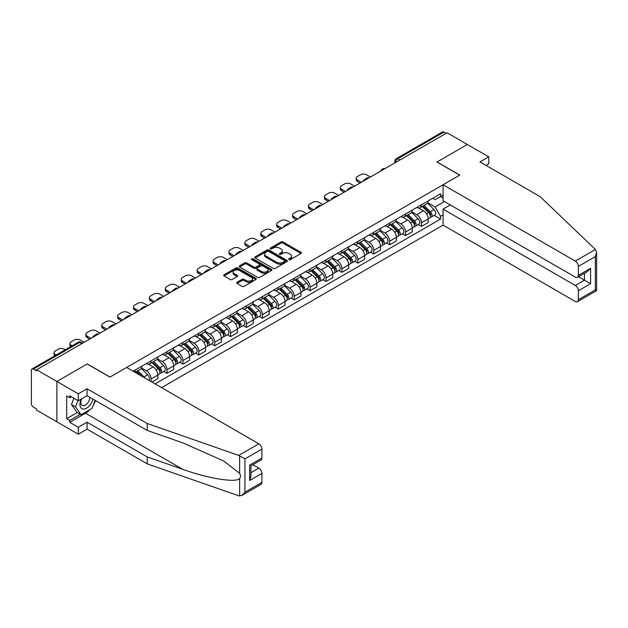 <?xml version="1.0" encoding="UTF-8"?>
<svg xmlns="http://www.w3.org/2000/svg" width="628" height="628" viewBox="0 0 628 628"><rect width="100%" height="100%" fill="white"/><g stroke="black" fill="none" stroke-linecap="round" stroke-linejoin="round"><path stroke-width="0.94" d="M288.951 259.639A0.989 0.573 0 0 0 290.356 259.639L300.985 253.5A1.413 0.816 0 0 0 301.401 252.927A1.413 0.816 0 0 0 300.985 252.346L282.977 241.945A1.413 0.816 0 0 0 280.975 241.945L270.338 248.084A0.989 0.573 0 0 0 270.048 248.492A0.989 0.573 0 0 0 270.338 248.892A0.989 0.573 0 0 0 271.743 248.892L273.117 248.099A4.529 2.614 0 0 1 279.523 248.099L281.022 248.971A4.529 2.614 0 0 1 282.349 250.815A4.529 2.614 0 0 1 281.022 252.668L279.648 253.461A0.989 0.573 0 0 0 279.358 253.861A0.989 0.573 0 0 0 279.648 254.269A0.989 0.573 0 0 0 281.046 254.269L282.419 253.476A4.529 2.614 0 0 1 288.825 253.476L290.332 254.34A4.529 2.614 0 0 1 291.659 256.193A4.529 2.614 0 0 1 290.332 258.037L288.951 258.83A0.989 0.573 0 0 0 288.66 259.238A0.989 0.573 0 0 0 288.951 259.639L288.951 258.83M237.039 282.27A1.413 0.816 0 0 0 236.63 282.851A1.413 0.816 0 0 0 237.039 283.432L242.094 286.344A1.413 0.816 0 0 0 244.096 286.344L255.902 279.531A1.413 0.816 0 0 0 256.318 278.95A1.413 0.816 0 0 0 255.902 278.377L237.894 267.975A1.413 0.816 0 0 0 235.893 267.975L224.086 274.789A1.413 0.816 0 0 0 223.67 275.37A1.413 0.816 0 0 0 224.086 275.951L230.186 279.476A1.413 0.816 0 0 0 232.187 279.476L237.243 276.555A1.413 0.816 0 0 0 237.659 275.975A1.413 0.816 0 0 0 237.243 275.402L234.213 273.651A3.784 2.182 0 0 1 233.106 272.105A3.784 2.182 0 0 1 235.445 270.087A3.784 2.182 0 0 1 239.566 270.558L251.428 277.403A3.784 2.182 0 0 1 252.535 278.95A3.784 2.182 0 0 1 250.195 280.975A3.784 2.182 0 0 1 246.074 280.496L244.096 279.358A1.413 0.816 0 0 0 242.094 279.358L237.039 282.27L237.039 283.432M36.597 369.751L447.05 132.783L467.334 144.495L436.955 162.032L459.688 175.157L110.002 377.051L87.268 363.926L56.889 381.463L36.597 369.751L36.597 370.928L33.441 369.107A2.881 1.664 -120 0 0 31.997 368.958A2.881 1.664 -120 0 0 31.4 370.277L31.4 403.592A2.881 1.664 -120 0 0 33.441 407.125L36.597 408.954L36.597 410.131L56.889 421.843L56.889 381.463L56.889 421.843L78.296 434.199L78.296 427.26L87.064 422.197L87.064 429.144L78.296 434.199M273.219 268.376A1.413 0.816 0 0 0 275.221 268.376L287.027 261.562A1.413 0.816 0 0 0 287.443 260.981A1.413 0.816 0 0 0 287.027 260.408L269.012 250.007A1.413 0.816 0 0 0 267.01 250.007L255.204 256.821A1.413 0.816 0 0 0 254.787 257.401A1.413 0.816 0 0 0 255.204 257.982L273.219 268.376M252.15 259.859A0.989 0.573 0 0 1 253.155 259.992L271.445 270.558L259.654 277.364A1.413 0.816 0 0 1 257.653 277.364L239.645 266.963L244.7 264.066L244.7 262.889L239.645 265.809A1.413 0.816 0 0 0 239.229 266.39A1.413 0.816 0 0 0 239.645 266.963L239.645 265.809M244.7 264.066A1.413 0.816 0 0 1 246.702 264.066L246.702 262.889A1.413 0.816 0 0 0 244.7 262.889M246.702 262.889L254.002 267.112A1.413 0.816 0 0 0 256.004 267.112L259.356 265.173A1.413 0.816 0 0 0 259.772 264.592A1.413 0.816 0 0 0 259.356 264.019L251.75 259.623A0.989 0.573 0 0 1 251.459 259.223A0.989 0.573 0 0 1 252.071 258.697A0.989 0.573 0 0 1 253.155 258.815L271.469 269.388A1.413 0.816 0 0 1 271.877 269.969A1.413 0.816 0 0 1 271.469 270.542L271.469 269.388M161.592 387.641L443.07 225.13L575.303 301.471A4.325 2.496 -120 0 0 577.462 301.691A4.325 2.496 -120 0 0 578.357 299.705L578.357 290.764A4.325 2.496 -120 0 0 575.303 285.465L584.472 280.166L590.595 283.699L578.357 290.764M399.848 160.03L397.705 158.798A2.881 1.664 60 0 0 396.26 158.656L442.442 131.99A2.881 1.664 60 0 1 443.886 132.131L397.705 158.798A2.881 1.664 120 0 0 395.664 162.33L395.664 162.448M446.029 133.371L443.886 132.131M421.459 204.767A6.633 3.831 60 0 1 420.085 207.742L426.812 203.857A6.633 3.831 -120 0 0 428.186 200.882M411.905 211.911L416.772 214.713A6.633 3.831 60 0 1 421.459 222.838L428.186 218.952A6.633 3.831 -120 0 0 423.5 210.827L418.68 208.049M428.186 218.952L428.186 222.54L421.459 226.425L418.232 224.565M420.085 207.742A6.633 3.831 60 0 1 416.819 207.444M421.459 222.838L421.459 226.425M405.555 213.952A6.633 3.831 60 0 1 404.181 216.927L410.908 213.041A6.633 3.831 -120 0 0 412.282 210.066M402.328 233.749L405.555 235.61L412.282 231.724L412.282 228.137A6.633 3.831 -120 0 0 407.596 220.012L402.776 217.233M404.181 216.927A6.633 3.831 60 0 1 400.915 216.629M396.001 221.087L400.868 223.898A6.633 3.831 60 0 1 405.555 232.022L405.555 235.61M389.65 223.128A6.633 3.831 60 0 1 388.277 226.111L395.004 222.226A6.633 3.831 -120 0 0 396.378 219.243M386.424 242.926L389.65 244.794L396.378 240.909L396.378 237.313A6.633 3.831 -120 0 0 391.691 229.196L386.872 226.41M388.277 226.111A6.633 3.831 60 0 1 385.011 225.805M380.097 230.272L384.964 233.074A6.633 3.831 60 0 1 389.65 241.199L389.65 244.794M373.746 232.313A6.633 3.831 60 0 1 372.373 235.288L379.1 231.402A6.633 3.831 -120 0 0 380.474 228.427M370.52 252.111L373.746 253.971L380.474 250.085L380.474 246.498A6.633 3.831 -120 0 0 375.787 238.373L370.967 235.594M372.373 235.288A6.633 3.831 60 0 1 369.107 234.99M364.193 239.456L369.06 242.259A6.633 3.831 60 0 1 373.746 250.384L373.746 253.971M357.842 241.497A6.633 3.831 60 0 1 356.469 244.473L363.196 240.587A6.633 3.831 -120 0 0 364.57 237.612M354.616 261.295L357.842 263.156L364.57 259.27L364.57 255.682A6.633 3.831 -120 0 0 359.883 247.558L355.063 244.779M356.469 244.473A6.633 3.831 60 0 1 353.203 244.174M348.289 248.633L353.156 251.443A6.633 3.831 60 0 1 357.842 259.568L357.842 263.156M341.938 250.674A6.633 3.831 60 0 1 340.564 253.657L347.292 249.771A6.633 3.831 -120 0 0 348.666 246.796M338.712 270.472L341.938 272.34L348.666 268.454L348.666 264.859A6.633 3.831 -120 0 0 343.979 256.742L339.159 253.963M340.564 253.657A6.633 3.831 60 0 1 337.299 253.359M332.385 257.818L337.252 260.628A6.633 3.831 60 0 1 341.938 268.745L341.938 272.34M326.034 259.859A6.633 3.831 60 0 1 324.66 262.834L331.388 258.948A6.633 3.831 -120 0 0 332.762 255.973M322.808 279.656L326.034 281.517L332.762 277.639L332.762 274.044A6.633 3.831 -120 0 0 328.075 265.919L323.255 263.14M324.66 262.834A6.633 3.831 60 0 1 321.395 262.535M316.481 267.002L321.348 269.805A6.633 3.831 60 0 1 326.034 277.929L326.034 281.517M310.13 269.043A6.633 3.831 60 0 1 308.756 272.018L315.484 268.132A6.633 3.831 -120 0 0 316.857 265.157M306.904 288.841L310.13 290.701L316.857 286.815L316.857 283.228A6.633 3.831 -120 0 0 312.171 275.103L307.351 272.324M308.756 272.018A6.633 3.831 60 0 1 305.491 271.72M300.577 276.187L305.444 278.989A6.633 3.831 60 0 1 310.13 287.114L310.13 290.701M294.226 278.228A6.633 3.831 60 0 1 292.852 281.203L299.58 277.317A6.633 3.831 -120 0 0 300.953 274.342M291 298.025L294.226 299.886L300.953 296L300.953 292.413A6.633 3.831 -120 0 0 296.267 284.288L291.447 281.509M292.852 281.203A6.633 3.831 60 0 1 289.587 280.904M284.672 285.363L289.539 288.174A6.633 3.831 60 0 1 294.226 296.29L294.226 299.886M278.322 287.404A6.633 3.831 60 0 1 276.948 290.379L283.675 286.501A6.633 3.831 -120 0 0 285.049 283.518M275.095 307.202L278.322 309.07L285.049 305.184L285.049 301.589A6.633 3.831 -120 0 0 280.363 293.472L275.543 290.686M276.948 290.379A6.633 3.831 60 0 1 273.682 290.081M268.768 294.548L273.635 297.35A6.633 3.831 60 0 1 278.322 305.475L278.322 309.07M262.418 296.589A6.633 3.831 60 0 1 261.044 299.564L267.771 295.678A6.633 3.831 -120 0 0 269.145 292.703M259.191 316.386L262.418 318.247L269.145 314.361L269.145 310.774A6.633 3.831 -120 0 0 264.459 302.649L259.639 299.87M261.044 299.564A6.633 3.831 60 0 1 257.778 299.266M252.864 303.732L257.731 306.535A6.633 3.831 60 0 1 262.418 314.659L262.418 318.247M246.514 305.773A6.633 3.831 60 0 1 245.14 308.748L251.867 304.863A6.633 3.831 -120 0 0 253.241 301.887M243.287 325.571L246.514 327.431L253.241 323.546L253.241 319.958A6.633 3.831 -120 0 0 248.555 311.833L243.735 309.055M245.14 308.748A6.633 3.831 60 0 1 241.874 308.45M236.96 312.909L241.827 315.719A6.633 3.831 60 0 1 246.514 323.844L246.514 327.431M230.609 314.95A6.633 3.831 60 0 1 229.236 317.933L235.963 314.047A6.633 3.831 -120 0 0 237.337 311.064M227.383 334.748L230.609 336.616L237.337 332.73L237.337 329.135A6.633 3.831 -120 0 0 232.65 321.018L227.831 318.231M229.236 317.933A6.633 3.831 60 0 1 225.97 317.627M221.056 322.093L225.923 324.904A6.633 3.831 60 0 1 230.609 333.021L230.609 336.616M214.705 324.134A6.633 3.831 60 0 1 213.332 327.11L220.059 323.224A6.633 3.831 -120 0 0 221.433 320.249M211.479 343.932L214.705 345.793L221.433 341.907L221.433 338.319A6.633 3.831 -120 0 0 216.746 330.195L211.926 327.416M213.332 327.11A6.633 3.831 60 0 1 210.066 326.811M205.152 331.278L210.019 334.08A6.633 3.831 60 0 1 214.705 342.205L214.705 345.793M198.801 333.319A6.633 3.831 60 0 1 197.428 336.294L204.155 332.408A6.633 3.831 -120 0 0 205.529 329.433M195.575 353.117L198.801 354.977L205.529 351.091L205.529 347.504A6.633 3.831 -120 0 0 200.842 339.379L196.022 336.6M197.428 336.294A6.633 3.831 60 0 1 194.162 335.996M189.248 340.454L194.115 343.265A6.633 3.831 60 0 1 198.801 351.39L198.801 354.977M182.897 342.496A6.633 3.831 60 0 1 181.523 345.479L188.251 341.593A6.633 3.831 -120 0 0 189.625 338.618M179.671 362.293L182.897 364.161L189.625 360.276L189.625 356.68A6.633 3.831 -120 0 0 184.938 348.564L180.118 345.785M181.523 345.479A6.633 3.831 60 0 1 178.258 345.18M173.344 349.639L178.211 352.449A6.633 3.831 60 0 1 182.897 360.566L182.897 364.161M166.993 351.68A6.633 3.831 60 0 1 165.619 354.655L172.347 350.769A6.633 3.831 -120 0 0 173.721 347.794M163.767 371.478L166.993 373.338L173.721 369.46L173.721 365.865A6.633 3.831 -120 0 0 169.034 357.74L164.214 354.961M165.619 354.655A6.633 3.831 60 0 1 162.354 354.357M157.44 358.824L162.307 361.626A6.633 3.831 60 0 1 166.993 369.751L166.993 373.338M151.089 360.865A6.633 3.831 60 0 1 149.715 363.84L156.443 359.954A6.633 3.831 -120 0 0 157.816 356.979M151.905 382.052L157.816 378.637L157.816 375.049A6.633 3.831 -120 0 0 153.13 366.925L148.31 364.146M149.715 363.84A6.633 3.831 60 0 1 146.45 363.541M141.536 368.008L146.403 370.81A6.633 3.831 60 0 1 151.089 378.935L151.089 381.581M135.036 372.318L140.539 369.138A6.633 3.831 -120 0 0 141.912 366.163M135.185 370.049A6.633 3.831 60 0 1 134.69 372.114M443.07 198.001L440.526 196.525L435.118 199.649L432.723 198.26M427.809 202.726L435.118 206.942L444.451 201.557M443.07 214.831L440.526 216.307L435.118 206.942M155.069 383.881L440.526 219.07L440.526 216.307M443.07 195.057L440.526 196.525L440.526 193.762L133.144 371.219M434.136 215.38L440.526 219.07M289.351 259.78L290.332 259.215A4.529 2.614 0 0 0 291.659 257.362L291.659 256.193M282.349 250.815L282.349 251.993A4.529 2.614 0 0 1 281.022 253.845L280.041 254.411M300.985 252.346L300.985 253.5L282.977 243.122A1.413 0.816 0 0 0 280.975 243.122L270.739 249.033M287.004 261.57L269.012 251.184A1.413 0.816 0 0 0 267.01 251.184L255.219 257.99L255.204 256.821M284.523 261.389A0.989 0.573 0 0 0 284.814 260.981A0.989 0.573 0 0 0 284.523 260.581L268.713 251.451A0.989 0.573 0 0 0 267.316 251.451L265.864 252.291A4.529 2.614 0 0 0 264.537 254.136A4.529 2.614 0 0 0 265.864 255.989L276.665 262.229A4.529 2.614 0 0 0 283.071 262.229L284.523 261.389L284.523 262.567A0.989 0.573 0 0 0 284.814 262.159L284.814 260.981M264.537 254.136L264.537 255.313A4.529 2.614 0 0 0 265.864 257.166L265.864 255.989M284.523 262.567L283.071 263.407A4.529 2.614 0 0 1 276.665 263.407L265.864 257.166M246.702 264.066L254.002 268.282A1.413 0.816 0 0 0 256.004 268.282L259.356 266.351A1.413 0.816 0 0 0 259.772 265.77L259.772 264.592M261.586 271.484A3.784 2.182 0 0 0 265.707 271.955A3.784 2.182 0 0 0 268.046 269.938A3.784 2.182 0 0 0 266.939 268.392L262.763 265.982A1.413 0.816 0 0 0 260.761 265.982L257.409 267.921A1.413 0.816 0 0 0 256.993 268.494A1.413 0.816 0 0 0 257.409 269.074L261.586 271.484L261.586 272.662A3.784 2.182 0 0 0 265.707 273.133A3.784 2.182 0 0 0 268.046 271.115L268.046 269.938M256.993 268.494L256.993 269.671A1.413 0.816 0 0 0 257.409 270.252L257.409 269.074M261.586 272.662L257.409 270.252M252.535 278.95L252.535 280.127A3.784 2.182 0 0 1 250.195 282.145A3.784 2.182 0 0 1 246.074 281.674L244.096 280.535A1.413 0.816 0 0 0 242.094 280.535L237.062 283.44M233.106 272.105L233.106 273.282A3.784 2.182 0 0 0 234.213 274.829L234.213 273.651M237.243 275.402L237.243 276.555L234.213 274.829M255.886 279.539L237.894 269.153A1.413 0.816 0 0 0 235.893 269.153L224.102 275.959M422.314 206.455L428.579 212.641A3.603 2.08 60 0 1 429.528 218.042L428.186 218.819M363.502 181.013L363.149 180.817A9.012 5.205 -0 0 1 365.747 178.815M423.562 207.687L426.224 209.226M370.434 177.018L366.556 174.78A4.325 2.496 -0 0 0 360.441 174.78L357.489 176.484A4.325 2.496 -0 0 0 356.217 178.25A4.325 2.496 -0 0 0 357.489 180.016L361.359 182.253M423.013 206.055L429.874 212.821A1.727 0.997 60 0 1 430.329 215.42A1.727 0.997 60 0 1 430.172 215.483M424.049 205.458L430.313 211.636A3.603 2.08 60 0 1 431.263 217.045A3.603 2.08 60 0 1 430.172 217.155M427.55 203.174L433.979 209.516A3.603 2.08 60 0 1 434.937 214.925L431.263 217.045M360.032 183.015L357.489 181.547A4.325 2.496 180 0 1 356.217 179.781L356.217 178.25M406.41 215.639L412.675 221.817A3.603 2.08 60 0 1 413.624 227.226L412.282 228.003M347.598 190.198L347.245 190.001A9.012 5.205 -0 0 1 349.843 188M407.658 216.872L410.32 218.403M354.53 186.194L350.652 183.957A4.325 2.496 -0 0 0 344.536 183.957L341.585 185.668A4.325 2.496 -0 0 0 340.313 187.434A4.325 2.496 -0 0 0 341.585 189.201L345.455 191.438M407.109 215.239L413.97 222.006A1.727 0.997 60 0 1 414.425 224.596A1.727 0.997 60 0 1 414.268 224.659M408.145 214.635L414.409 220.821A3.603 2.08 60 0 1 415.359 226.221A3.603 2.08 60 0 1 414.268 226.339M411.646 212.358L418.075 218.701A3.603 2.08 60 0 1 419.033 224.102L415.359 226.221M344.128 192.199L341.585 190.731A4.325 2.496 180 0 1 340.313 188.965L340.313 187.434M390.506 224.824L396.77 231.002A3.603 2.08 60 0 1 397.72 236.403L396.378 237.18M331.694 199.382L331.341 199.178A9.012 5.205 -0 0 1 333.939 197.176M391.754 226.056L394.415 227.587M338.625 195.379L334.748 193.141A4.325 2.496 -0 0 0 328.632 193.141L325.681 194.853A4.325 2.496 -0 0 0 324.409 196.611A4.325 2.496 -0 0 0 325.681 198.377L329.551 200.615M391.205 224.416L398.066 231.19A1.727 0.997 60 0 1 398.521 233.781A1.727 0.997 60 0 1 398.364 233.844M392.241 223.819L398.505 230.005A3.603 2.08 60 0 1 399.455 235.406A3.603 2.08 60 0 1 398.364 235.524M395.742 221.543L402.171 227.886A3.603 2.08 60 0 1 403.129 233.286L399.455 235.406M328.224 201.384L325.681 199.908A4.325 2.496 180 0 1 324.409 198.142L324.409 196.611M595.423 249.473L596.6 252.33L595.336 256.593L578.357 266.39A4.325 2.496 -120 0 0 575.303 261.099L595.423 249.473L540.127 196.643L479.98 161.914L488.749 156.851L467.334 144.495L437.057 161.977L459.79 175.102L443.07 184.758L575.303 261.099M488.749 156.851L488.749 163.798L485.994 165.392M443.07 225.13L443.07 209.124L575.303 285.465M443.07 184.758L443.07 200.764L575.303 277.105A4.325 2.496 -120 0 0 577.462 277.317A4.325 2.496 -120 0 0 578.357 275.339L578.357 266.39M450.307 204.94L443.07 209.124M578.506 276.72L584.472 280.166L584.472 273.274M578.357 275.339L590.595 268.274L587.533 271.508L577.462 277.317M578.357 299.705L595.336 289.908L595.98 290.277M87.064 422.197L147.211 456.925L147.211 463.872L238.726 495.79L241.874 495.437L244.936 492.211L261.907 482.406A4.325 2.496 60 0 1 261.012 484.392L241.874 495.437M147.211 456.925L182.764 469.328C208.025 478.505 236.316 483.058 239.637 478.489C240.744 477.092 240.744 475.38 239.637 473.363L223.756 461.015L182.764 442.842L147.211 430.439L87.064 395.711L78.296 400.766L69.732 395.828L69.732 397.712L66.678 395.946L66.678 418.664L69.732 420.43L80.337 414.307M147.211 463.872L87.064 429.144M261.907 449.091L244.936 458.895L238.726 455.418L147.211 423.492L87.064 388.763L78.296 393.827L56.889 381.463L87.166 363.981L109.9 377.106L126.621 367.459L258.846 443.8A4.325 2.496 60 0 1 261.907 449.091L261.907 458.04A4.325 2.496 60 0 1 261.012 460.018L250.941 465.835L250.941 476.26L249.677 480.522L249.677 465.105C251.326 466.055 251.326 466.055 249.677 465.105L261.907 458.04M78.296 393.827L78.296 400.766M90.032 409.535A16.218 9.365 -60 0 1 85.534 413.193L69.732 422.314L78.296 427.26M69.732 422.314L69.732 420.43M87.064 388.763L87.064 395.711M147.211 423.492L147.211 430.439M250.941 472.727L258.846 468.166A4.325 2.496 60 0 1 261.907 473.465L261.907 482.406M258.846 468.166L252.88 464.72M95.55 400.609A16.218 9.365 -60 0 1 93.25 405.288M71.364 396.77L69.732 397.712M66.678 418.664L77.275 412.541M81.216 399.086A9.373 5.409 120 0 0 79.929 404.361A9.373 5.409 120 0 0 85.589 408.663A9.373 5.409 120 0 0 92.897 399.078M81.718 398.796A6.413 3.705 120 0 0 80.808 402.454A6.413 3.705 120 0 0 82.142 405.398A6.413 3.705 120 0 0 87.041 403.725A6.413 3.705 120 0 0 89.883 397.336M95.158 400.381L92.057 408.365L81.051 414.715L76.977 412.368L71.466 404.534L73.916 398.238M81.051 414.715L75.548 406.889L77.99 400.593M71.466 404.534L75.548 406.889M374.602 234.001L380.866 240.186A3.603 2.08 60 0 1 381.816 245.587L380.474 246.364M315.79 208.567L315.437 208.363A9.012 5.205 -0 0 1 318.035 206.361M375.85 235.233L378.511 236.772M322.721 204.563L318.843 202.326A4.325 2.496 -0 0 0 312.728 202.326L309.777 204.029A4.325 2.496 -0 0 0 308.505 205.796A4.325 2.496 -0 0 0 309.777 207.562L313.647 209.799M375.301 233.6L382.162 240.367A1.727 0.997 60 0 1 382.617 242.965A1.727 0.997 60 0 1 382.46 243.028M376.337 233.004L382.601 239.182A3.603 2.08 60 0 1 383.551 244.59A3.603 2.08 60 0 1 382.46 244.7M379.838 230.719L386.267 237.062A3.603 2.08 60 0 1 387.225 242.471L383.551 244.59M312.32 210.561L309.777 209.093A4.325 2.496 180 0 1 308.505 207.326L308.505 205.796M358.698 243.185L364.962 249.363A3.603 2.08 60 0 1 365.912 254.772L364.57 255.549M299.886 217.743L299.532 217.547A9.012 5.205 -0 0 1 302.131 215.545M359.946 244.418L362.607 245.948M306.817 213.74L302.939 211.503A4.325 2.496 -0 0 0 296.824 211.503L293.873 213.214A4.325 2.496 -0 0 0 292.601 214.98A4.325 2.496 -0 0 0 293.873 216.746L297.743 218.984M359.397 242.785L366.257 249.552A1.727 0.997 60 0 1 366.713 252.15A1.727 0.997 60 0 1 366.556 252.213M360.433 242.188L366.697 248.366A3.603 2.08 60 0 1 367.647 253.767A3.603 2.08 60 0 1 366.556 253.885M363.934 239.904L370.363 246.247A3.603 2.08 60 0 1 371.321 251.647L367.647 253.767M296.416 219.745L293.873 218.277A4.325 2.496 180 0 1 292.601 216.511L292.601 214.98M342.794 252.37L349.058 258.548A3.603 2.08 60 0 1 350.008 263.948L348.666 264.726M283.982 226.928L283.628 226.724A9.012 5.205 -0 0 1 286.227 224.722M344.042 253.602L346.703 255.133M290.913 222.924L287.035 220.687A4.325 2.496 -0 0 0 280.92 220.687L277.969 222.398A4.325 2.496 -0 0 0 276.697 224.165A4.325 2.496 -0 0 0 277.969 225.923L281.839 228.16M343.492 251.969L350.353 258.736A1.727 0.997 60 0 1 350.809 261.327A1.727 0.997 60 0 1 350.652 261.389M344.529 251.365L350.793 257.551A3.603 2.08 60 0 1 351.743 262.951A3.603 2.08 60 0 1 350.652 263.069M348.03 249.088L354.459 255.431A3.603 2.08 60 0 1 355.417 260.832L351.743 262.951M280.512 228.93L277.969 227.454A4.325 2.496 180 0 1 276.697 225.688L276.697 224.165M326.89 261.546L333.154 267.732A3.603 2.08 60 0 1 334.104 273.133L332.762 273.91M268.077 236.112L267.724 235.908A9.012 5.205 -0 0 1 270.323 233.906M328.138 262.779L330.799 264.317M275.009 232.109L271.131 229.872A4.325 2.496 -0 0 0 265.016 229.872L262.064 231.575A4.325 2.496 -0 0 0 260.793 233.341A4.325 2.496 -0 0 0 262.064 235.108L265.934 237.345M327.588 261.146L334.449 267.921A1.727 0.997 60 0 1 334.905 270.511A1.727 0.997 60 0 1 334.748 270.574M328.625 260.549L334.889 266.727A3.603 2.08 60 0 1 335.839 272.136A3.603 2.08 60 0 1 334.748 272.246M332.126 258.265L338.555 264.608A3.603 2.08 60 0 1 339.512 270.016L335.839 272.136M264.608 238.114L262.064 236.638A4.325 2.496 180 0 1 260.793 234.872L260.793 233.341M310.986 270.731L317.25 276.909A3.603 2.08 60 0 1 318.2 282.317L316.857 283.095M252.173 245.289L251.82 245.093A9.012 5.205 -0 0 1 254.419 243.091M312.234 271.963L314.895 273.494M259.105 241.285L255.227 239.056A4.325 2.496 -0 0 0 249.112 239.056L246.16 240.76A4.325 2.496 -0 0 0 244.889 242.526A4.325 2.496 -0 0 0 246.16 244.292L250.03 246.529M311.684 270.33L318.545 277.097A1.727 0.997 60 0 1 319 279.696A1.727 0.997 60 0 1 318.843 279.758M312.72 269.734L318.985 275.912A3.603 2.08 60 0 1 319.935 281.313A3.603 2.08 60 0 1 318.843 281.43M316.222 267.45L322.651 273.792A3.603 2.08 60 0 1 323.608 279.201L319.935 281.313M248.704 247.291L246.16 245.823A4.325 2.496 180 0 1 244.889 244.056L244.889 242.526M295.082 279.915L301.346 286.093A3.603 2.08 60 0 1 302.296 291.502L300.953 292.279M236.269 254.473L235.916 254.269A9.012 5.205 -0 0 1 238.514 252.275M296.33 281.148L298.991 282.679M243.201 250.47L239.323 248.233A4.325 2.496 -0 0 0 233.208 248.233L230.256 249.944A4.325 2.496 -0 0 0 228.984 251.71A4.325 2.496 -0 0 0 230.256 253.476L234.126 255.706M295.78 279.515L302.641 286.282A1.727 0.997 60 0 1 303.096 288.872A1.727 0.997 60 0 1 302.939 288.935M296.816 278.911L303.081 285.096A3.603 2.08 60 0 1 304.031 290.497A3.603 2.08 60 0 1 302.939 290.615M300.317 276.634L306.747 282.977A3.603 2.08 60 0 1 307.704 288.378L304.031 290.497M232.8 256.475L230.256 255.007A4.325 2.496 180 0 1 228.984 253.241L228.984 251.71M279.177 289.092L285.442 295.278A3.603 2.08 60 0 1 286.392 300.679L285.049 301.456M220.365 263.658L220.012 263.454A9.012 5.205 -0 0 1 222.61 261.452M280.426 290.332L283.087 291.863M227.297 259.654L223.419 257.417A4.325 2.496 -0 0 0 217.304 257.417L214.352 259.121A4.325 2.496 -0 0 0 213.08 260.887A4.325 2.496 -0 0 0 214.352 262.653L218.222 264.89M279.876 288.692L286.737 295.466A1.727 0.997 60 0 1 287.192 298.057A1.727 0.997 60 0 1 287.035 298.119M280.912 288.095L287.177 294.273A3.603 2.08 60 0 1 288.126 299.682A3.603 2.08 60 0 1 287.035 299.799M284.413 285.811L290.843 292.153A3.603 2.08 60 0 1 291.8 297.562L288.126 299.682M216.896 265.66L214.352 264.184A4.325 2.496 180 0 1 213.08 262.418L213.08 260.887M263.273 298.276L269.538 304.462A3.603 2.08 60 0 1 270.487 309.863L269.145 310.64M204.461 272.835L204.108 272.638A9.012 5.205 -0 0 1 206.706 270.637M264.521 299.509L267.175 301.048M211.393 268.839L207.515 266.602A4.325 2.496 -0 0 0 201.4 266.602L198.448 268.305A4.325 2.496 -0 0 0 197.176 270.071A4.325 2.496 -0 0 0 198.448 271.838L202.318 274.075M263.972 297.876L270.833 304.643A1.727 0.997 60 0 1 271.288 307.241A1.727 0.997 60 0 1 271.131 307.304M265.008 297.279L271.272 303.457A3.603 2.08 60 0 1 272.222 308.866A3.603 2.08 60 0 1 271.131 308.976M268.509 294.995L274.938 301.338A3.603 2.08 60 0 1 275.896 306.747L272.222 308.866M200.991 274.836L198.448 273.368A4.325 2.496 180 0 1 197.176 271.602L197.176 270.071M247.369 307.461L253.634 313.639A3.603 2.08 60 0 1 254.583 319.048L253.241 319.825M188.557 282.019L188.204 281.823A9.012 5.205 -0 0 1 190.802 279.821M248.617 308.693L251.271 310.224M195.489 278.016L191.611 275.778A4.325 2.496 -0 0 0 185.496 275.778L182.536 277.49A4.325 2.496 -0 0 0 181.272 279.256A4.325 2.496 -0 0 0 182.536 281.022L186.414 283.259M248.068 307.061L254.929 313.827A1.727 0.997 60 0 1 255.384 316.418A1.727 0.997 60 0 1 255.227 316.481M249.104 306.456L255.368 312.642A3.603 2.08 60 0 1 256.318 318.043A3.603 2.08 60 0 1 255.227 318.161M252.605 304.18L259.034 310.522A3.603 2.08 60 0 1 259.992 315.923L256.318 318.043M185.087 284.021L182.536 282.553A4.325 2.496 180 0 1 181.272 280.787L181.272 279.256M231.465 316.645L237.729 322.823A3.603 2.08 60 0 1 238.679 328.224L237.337 329.001M172.653 291.204L172.3 291A9.012 5.205 -0 0 1 174.898 288.998M232.713 317.878L235.367 319.409M179.584 287.2L175.707 284.963A4.325 2.496 -0 0 0 169.591 284.963L166.632 286.674A4.325 2.496 -0 0 0 165.368 288.433A4.325 2.496 -0 0 0 166.632 290.199L170.51 292.436M232.164 316.237L239.025 323.012A1.727 0.997 60 0 1 239.48 325.602A1.727 0.997 60 0 1 239.323 325.665M233.2 315.641L239.464 321.826A3.603 2.08 60 0 1 240.414 327.227A3.603 2.08 60 0 1 239.323 327.345M236.701 313.364L243.13 319.707A3.603 2.08 60 0 1 244.088 325.108L240.414 327.227M169.183 293.205L166.632 291.73A4.325 2.496 180 0 1 165.368 289.963L165.368 288.433M215.561 325.822L221.825 332.008A3.603 2.08 60 0 1 222.775 337.409L221.433 338.186M156.749 300.388L156.396 300.184A9.012 5.205 -0 0 1 158.994 298.182M216.809 327.055L219.462 328.593M163.68 296.385L159.802 294.147A4.325 2.496 -0 0 0 153.687 294.147L150.728 295.851A4.325 2.496 -0 0 0 149.464 297.617A4.325 2.496 -0 0 0 150.728 299.383L154.606 301.621M216.26 325.422L223.121 332.188A1.727 0.997 60 0 1 223.576 334.787A1.727 0.997 60 0 1 223.419 334.85M217.296 324.825L223.56 331.003A3.603 2.08 60 0 1 224.51 336.412A3.603 2.08 60 0 1 223.419 336.522M220.797 322.541L227.226 328.884A3.603 2.08 60 0 1 228.184 334.292L224.51 336.412M153.279 302.382L150.728 300.914A4.325 2.496 180 0 1 149.464 299.148L149.464 297.617M199.657 335.007L205.921 341.185A3.603 2.08 60 0 1 206.871 346.593L205.529 347.37M140.845 309.565L140.491 309.369A9.012 5.205 -0 0 1 143.09 307.367M200.905 336.239L203.558 337.77M147.776 305.561L143.898 303.324A4.325 2.496 -0 0 0 137.783 303.324L134.824 305.035A4.325 2.496 -0 0 0 133.56 306.802A4.325 2.496 -0 0 0 134.824 308.568L138.702 310.805M200.356 334.606L207.216 341.373A1.727 0.997 60 0 1 207.672 343.971A1.727 0.997 60 0 1 207.515 344.034M201.392 334.01L207.656 340.188A3.603 2.08 60 0 1 208.606 345.588A3.603 2.08 60 0 1 207.515 345.706M204.893 331.725L211.322 338.068A3.603 2.08 60 0 1 212.28 343.469L208.606 345.588M137.375 311.567L134.824 310.099A4.325 2.496 180 0 1 133.56 308.332L133.56 306.802M183.753 344.191L190.017 350.369A3.603 2.08 60 0 1 190.967 355.778L189.625 356.547M124.941 318.749L124.587 318.545A9.012 5.205 -0 0 1 127.186 316.543M185.001 345.424L187.654 346.954M131.872 314.746L127.994 312.509A4.325 2.496 -0 0 0 121.879 312.509L118.92 314.22A4.325 2.496 -0 0 0 117.656 315.986A4.325 2.496 -0 0 0 118.92 317.744L122.798 319.982M184.451 343.791L191.312 350.557A1.727 0.997 60 0 1 191.768 353.148A1.727 0.997 60 0 1 191.611 353.211M185.488 343.186L191.752 349.372A3.603 2.08 60 0 1 192.702 354.773A3.603 2.08 60 0 1 191.611 354.891M188.989 340.91L195.418 347.253A3.603 2.08 60 0 1 196.376 352.653L192.702 354.773M121.471 320.751L118.92 319.275A4.325 2.496 180 0 1 117.656 317.517L117.656 315.986M167.849 353.368L174.113 359.554A3.603 2.08 60 0 1 175.063 364.954L173.721 365.731M109.037 327.934L108.683 327.73A9.012 5.205 -0 0 1 111.282 325.728M169.097 354.6L171.75 356.139M115.968 323.93L112.09 321.693A4.325 2.496 -0 0 0 105.975 321.693L103.016 323.396A4.325 2.496 -0 0 0 101.752 325.163A4.325 2.496 -0 0 0 103.016 326.929L106.893 329.166M168.547 352.967L175.408 359.742A1.727 0.997 60 0 1 175.864 362.332A1.727 0.997 60 0 1 175.707 362.395M169.584 352.371L175.848 358.549A3.603 2.08 60 0 1 176.798 363.957A3.603 2.08 60 0 1 175.707 364.067M173.085 350.086L179.514 356.429A3.603 2.08 60 0 1 180.472 361.838L176.798 363.957M105.567 329.936L103.016 328.46A4.325 2.496 180 0 1 101.752 326.693L101.752 325.163M151.945 362.552L158.209 368.73A3.603 2.08 60 0 1 159.159 374.139L157.816 374.916M93.132 337.11L92.779 336.914A9.012 5.205 -0 0 1 95.377 334.912M153.193 363.785L155.846 365.315M100.064 333.107L96.186 330.877A4.325 2.496 -0 0 0 90.071 330.877L87.111 332.581A4.325 2.496 -0 0 0 85.848 334.347A4.325 2.496 -0 0 0 87.111 336.113L90.989 338.351M152.643 362.152L159.504 368.919A1.727 0.997 60 0 1 159.959 371.517A1.727 0.997 60 0 1 159.802 371.58M153.679 361.555L159.944 367.733A3.603 2.08 60 0 1 160.894 373.134A3.603 2.08 60 0 1 159.802 373.252M157.181 359.271L163.61 365.614A3.603 2.08 60 0 1 164.567 371.022L160.894 373.134M89.663 339.112L87.111 337.644A4.325 2.496 180 0 1 85.848 335.878L85.848 334.347M136.041 371.737L138.874 374.531M137.289 372.969L139.942 374.5M84.16 342.291L80.282 340.054A4.325 2.496 -0 0 0 74.167 340.054L71.207 341.765A4.325 2.496 -0 0 0 69.944 343.532A4.325 2.496 -0 0 0 71.207 345.298L72.102 345.808M141.528 376.062L136.739 371.336M137.775 370.732L144.04 376.918A3.603 2.08 60 0 1 144.903 378.009M141.276 368.455L147.706 374.798A3.603 2.08 60 0 1 148.679 380.191M70.807 346.554A4.325 2.496 180 0 1 69.944 345.062L69.944 343.532M65.265 349.749L64.378 349.239A4.325 2.496 -0 0 0 58.263 349.239L55.303 350.942A4.325 2.496 -0 0 0 54.039 352.708A4.325 2.496 -0 0 0 55.303 354.475L56.198 354.993M54.903 355.738A4.325 2.496 180 0 1 54.039 354.239L54.039 352.708M395.766 162.385L395.664 162.33A2.881 1.664 0 0 1 394.824 161.153L394.824 162.935M151.089 378.935L157.816 375.049M166.993 369.751L173.721 365.865M182.897 360.566L189.625 356.68M198.801 351.39L205.529 347.504M214.705 342.205L221.433 338.319M230.609 333.021L237.337 329.135M246.514 323.844L253.241 319.958M262.418 314.659L269.145 310.774M278.322 305.475L285.049 301.589M294.226 296.29L300.953 292.413M310.13 287.114L316.857 283.228M326.034 277.929L332.762 274.044M341.938 268.745L348.666 264.859M357.842 259.568L364.57 255.682M373.746 250.384L380.474 246.498M389.65 241.199L396.378 237.313M405.555 232.022L412.282 228.137M146.403 370.81L153.13 366.925M162.307 361.626L169.034 357.74M178.211 352.449L184.938 348.564M194.115 343.265L200.842 339.379M210.019 334.08L216.746 330.195M225.923 324.904L232.65 321.018M241.827 315.719L248.555 311.833M257.731 306.535L264.459 302.649M273.635 297.35L280.363 293.472M289.539 288.174L296.267 284.288M305.444 278.989L312.171 275.103M321.348 269.805L328.075 265.919M337.252 260.628L343.979 256.742M353.156 251.443L359.883 247.558M369.06 242.259L375.787 238.373M384.964 233.074L391.691 229.196M400.868 223.898L407.596 220.012M416.772 214.713L423.5 210.827M384.477 168.908A2.881 1.664 120 0 0 383.206 169.638M368.573 178.085A2.881 1.664 120 0 0 367.301 178.823M352.669 187.27A2.881 1.664 120 0 0 351.397 188.008M336.765 196.454A2.881 1.664 120 0 0 335.493 197.184M320.861 205.639A2.881 1.664 120 0 0 319.589 206.369M304.957 214.815A2.881 1.664 120 0 0 303.685 215.553M289.053 224A2.881 1.664 120 0 0 287.781 224.738M273.149 233.184A2.881 1.664 120 0 0 271.877 233.914M257.245 242.361A2.881 1.664 120 0 0 255.973 243.099M241.34 251.545A2.881 1.664 120 0 0 240.069 252.283M225.436 260.73A2.881 1.664 120 0 0 224.165 261.46M209.532 269.907A2.881 1.664 120 0 0 208.261 270.644M193.628 279.091A2.881 1.664 120 0 0 192.356 279.829M177.724 288.276A2.881 1.664 120 0 0 176.452 289.006M161.82 297.46A2.881 1.664 120 0 0 160.548 298.19M145.916 306.637A2.881 1.664 120 0 0 144.644 307.375M130.012 315.821A2.881 1.664 120 0 0 128.74 316.559M114.108 325.006A2.881 1.664 120 0 0 112.836 325.736M98.204 334.182A2.881 1.664 120 0 0 96.932 334.92M81.766 343.673L79.623 342.441L33.441 369.107M82.606 343.186L81.067 342.299A2.881 1.664 120 0 0 79.623 342.441A2.881 1.664 60 0 0 78.178 342.299L31.997 368.958M290.332 259.215L290.332 258.037M279.648 254.269L279.648 253.461M281.022 253.845L281.022 252.668M270.338 248.892L270.338 248.084M280.975 243.122L280.975 241.945M282.977 243.122L282.977 241.945M267.01 251.184L267.01 250.007M269.012 251.184L269.012 250.007M287.027 261.562L287.027 260.408M276.665 263.407L276.665 262.229M283.071 263.407L283.071 262.229M254.002 268.282L254.002 267.112M256.004 268.282L256.004 267.112M259.356 266.351L259.356 265.173M253.155 259.992L253.155 258.815M242.094 280.535L242.094 279.358M244.096 280.535L244.096 279.358M246.074 281.674L246.074 280.496M224.086 275.951L224.086 274.789M235.893 269.153L235.893 267.975M237.894 269.153L237.894 267.975M255.902 279.531L255.902 278.377M428.579 212.641L426.506 213.834M430.682 214.627L430.039 215.004M433.979 209.516L430.313 211.636M357.489 181.547L357.489 180.016M412.675 221.817L410.602 223.019M414.778 223.811L414.135 224.18M418.075 218.701L414.409 220.821M341.585 190.731L341.585 189.201M396.77 231.002L394.698 232.195M398.874 232.988L398.231 233.365M402.171 227.886L398.505 230.005M325.681 199.908L325.681 198.377M595.336 289.908L595.336 256.593M590.595 268.274L590.595 283.699M239.637 496.01L239.637 478.489M239.637 473.363L239.637 455.834M244.936 458.895L244.936 492.211M261.907 473.465L249.677 480.522M238.726 455.418L258.846 443.8M85.534 413.193L182.764 469.328M380.866 240.186L378.794 241.38M382.97 242.173L382.326 242.549M386.267 237.062L382.601 239.182M309.777 209.093L309.777 207.562M364.962 249.363L362.89 250.564M367.066 251.357L366.422 251.726M370.363 246.247L366.697 248.366M293.873 218.277L293.873 216.746M349.058 258.548L346.986 259.741M351.162 260.534L350.518 260.91M354.459 255.431L350.793 257.551M277.969 227.454L277.969 225.923M333.154 267.732L331.082 268.925M335.258 269.718L334.614 270.095M338.555 264.608L334.889 266.727M262.064 236.638L262.064 235.108M317.25 276.909L315.178 278.11M319.354 278.903L318.71 279.279M322.651 273.792L318.985 275.912M246.16 245.823L246.16 244.292M301.346 286.093L299.273 287.286M303.45 288.079L302.806 288.456M306.747 282.977L303.081 285.096M230.256 255.007L230.256 253.476M285.442 295.278L283.369 296.471M287.546 297.264L286.902 297.641M290.843 292.153L287.177 294.273M214.352 264.184L214.352 262.653M269.538 304.462L267.465 305.655M271.641 306.448L270.998 306.825M274.938 301.338L271.272 303.457M198.448 273.368L198.448 271.838M253.634 313.639L251.561 314.84M255.737 315.633L255.094 316.002M259.034 310.522L255.368 312.642M182.536 282.553L182.536 281.022M237.729 322.823L235.657 324.017M239.833 324.809L239.19 325.186M243.13 319.707L239.464 321.826M166.632 291.73L166.632 290.199M221.825 332.008L219.753 333.201M223.929 333.994L223.285 334.371M227.226 328.884L223.56 331.003M150.728 300.914L150.728 299.383M205.921 341.185L203.849 342.386M208.025 343.178L207.381 343.547M211.322 338.068L207.656 340.188M134.824 310.099L134.824 308.568M190.017 350.369L187.945 351.562M192.121 352.355L191.477 352.732M195.418 347.253L191.752 349.372M118.92 319.275L118.92 317.744M174.113 359.554L172.041 360.747M176.217 361.54L175.573 361.916M179.514 356.429L175.848 358.549M103.016 328.46L103.016 326.929M158.209 368.73L156.137 369.931M160.313 370.724L159.669 371.101M163.61 365.614L159.944 367.733M87.111 337.644L87.111 336.113M147.706 374.798L144.04 376.918M71.207 346.318L71.207 345.298M55.303 355.503L55.303 354.475M384.721 168.767A2.881 2.881 0 0 0 381.023 170.902M368.817 177.944A2.881 2.881 0 0 0 365.119 180.087M352.912 187.128A2.881 2.881 0 0 0 349.215 189.263M337.008 196.313A2.881 2.881 0 0 0 333.311 198.448M321.104 205.497A2.881 2.881 0 0 0 317.407 207.633M305.2 214.674A2.881 2.881 0 0 0 301.503 216.809M289.296 223.858A2.881 2.881 0 0 0 285.599 225.994M273.392 233.043A2.881 2.881 0 0 0 269.695 235.178M257.488 242.22A2.881 2.881 0 0 0 253.791 244.355M241.584 251.404A2.881 2.881 0 0 0 237.886 253.539M225.68 260.589A2.881 2.881 0 0 0 221.982 262.724M209.776 269.765A2.881 2.881 0 0 0 206.078 271.908M193.871 278.95A2.881 2.881 0 0 0 190.174 281.085M177.967 288.134A2.881 2.881 0 0 0 174.27 290.269M162.063 297.319A2.881 2.881 0 0 0 158.366 299.454M146.159 306.495A2.881 2.881 0 0 0 142.462 308.631M130.255 315.68A2.881 2.881 0 0 0 126.558 317.815M114.351 324.864A2.881 2.881 0 0 0 110.654 327M98.447 334.041A2.881 2.881 0 0 0 94.75 336.176M81.067 342.299A2.881 2.881 0 0 0 78.178 342.299M396.26 158.656A2.881 2.881 0 0 0 394.824 161.153M596.6 252.33L596.6 290.638L577.462 301.691"/></g></svg>
